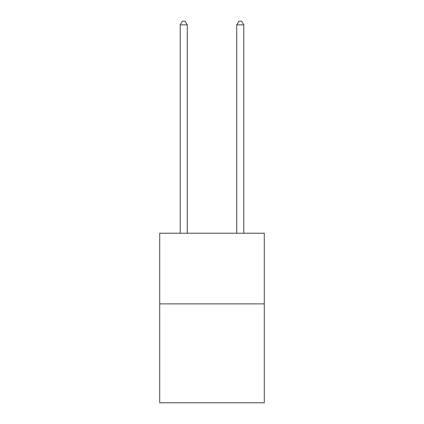 <?xml version="1.0" encoding="UTF-8"?>
<svg xmlns="http://www.w3.org/2000/svg" width="424" height="424" viewBox="0 0 424 424"><rect width="100%" height="100%" fill="white"/><g stroke="black" fill="none" stroke-linecap="round" stroke-linejoin="round"><path stroke-width="0.64" d="M264.284 303.881L264.284 402.8L159.716 402.8L159.716 233.227L264.284 233.227L264.284 303.881L159.716 303.881M187.27 233.227L187.27 24.873L180.205 24.873L180.205 233.227M180.205 24.873L182.325 21.2L185.15 21.2L187.27 24.873M243.795 233.227L243.795 24.873L236.73 24.873L236.73 233.227M236.73 24.873L238.85 21.2L241.675 21.2L243.795 24.873"/></g></svg>

